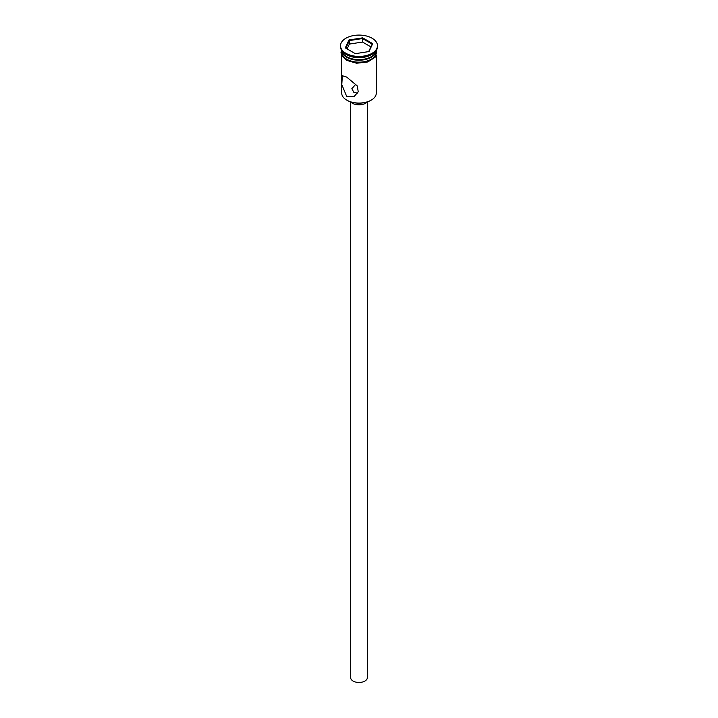 <?xml version="1.0" encoding="UTF-8"?>
<svg xmlns="http://www.w3.org/2000/svg" width="718" height="718" viewBox="0 0 718 718"><rect width="100%" height="100%" fill="white"/><g stroke="black" fill="none" stroke-linecap="round" stroke-linejoin="round"><path stroke-width="1.08" d="M371.053 100.233A16.81 9.711 180 0 1 370.892 100.332A16.81 9.711 180 0 1 347.108 100.332L346.776 100.134A17.295 9.98 0 0 0 371.224 100.134A17.295 9.98 0 0 0 376.295 93.08L376.295 55.663M355.886 84.141L351.847 88.655L353.938 92.496L357.645 93.062M367.347 101.974L367.347 677.648A8.347 4.82 180 0 1 362.195 682.1A8.347 4.82 180 0 1 353.094 681.059A8.347 4.82 180 0 1 350.653 677.648L350.653 101.974M367.454 101.857A9.54 5.511 180 0 1 352.251 103.204A9.54 5.511 180 0 1 350.546 101.857M346.776 77.158L342.36 75.668L341.795 84.589L346.776 96.634L354.288 96.329L358.228 91.805L357.331 85.989L346.776 77.158M341.795 50.628A17.295 9.98 0 0 0 346.776 56.713L347.279 57A16.577 9.567 0 0 0 370.721 57A16.577 9.567 0 0 0 370.964 56.857M347.279 57L346.776 56.713A17.295 9.98 0 0 0 371.224 56.713A17.295 9.98 0 0 0 376.205 50.628M340.52 45.755L340.52 46.733A18.48 10.671 0 0 0 345.932 54.281L346.776 54.765A17.295 9.98 0 0 0 371.224 54.765L372.068 54.281A18.48 10.671 0 0 0 377.48 46.733L377.48 45.755A18.48 10.671 0 0 0 372.068 38.216A18.48 10.671 0 0 0 351.928 35.9A18.48 10.671 0 0 0 340.52 45.755A18.48 10.671 0 0 0 345.932 53.303A18.48 10.671 0 0 0 366.072 55.618A18.48 10.671 0 0 0 377.48 45.755M346.776 54.765L345.932 54.281A18.48 10.671 0 0 0 372.068 54.281M341.705 50.502L341.705 52.181A17.295 9.98 0 0 0 346.776 59.244A17.295 9.98 0 0 0 365.615 61.407A17.295 9.98 0 0 0 376.295 52.181L376.295 50.502M341.714 50.511A17.295 9.98 0 0 0 346.776 57.296A17.295 9.98 0 0 0 365.399 59.513A17.295 9.98 0 0 0 376.286 50.511M347.108 100.332L346.776 100.134A17.295 9.98 0 0 1 341.705 93.08L341.705 55.663M348.975 39.966L362.671 37.848L372.696 43.636L369.025 51.552L355.329 53.67L345.304 47.882L348.975 39.966L349.361 40.585L345.834 48.187M349.361 44.085L349.361 40.585L362.527 38.548L362.527 42.048L349.361 44.085L347.117 48.923M368.693 51.597L372.166 44.112L362.527 38.548L362.671 37.848M370.883 46.876L362.527 42.048M372.166 44.112L372.696 43.636M341.705 51.014A17.411 10.052 0 0 0 346.686 59.289A17.411 10.052 0 0 0 366.593 61.227A17.411 10.052 0 0 0 376.295 51.014M370.721 57L371.224 56.713M376.501 50.161L375.478 56.991L367.813 61.963L356.631 63.229L346.39 60.294L341.687 55.627L340.996 52.683L341.499 50.161"/></g></svg>
